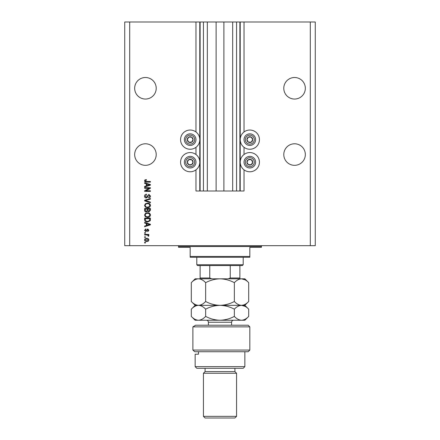 <?xml version="1.0" encoding="UTF-8"?>
<svg xmlns="http://www.w3.org/2000/svg" width="440" height="440" viewBox="0 0 440 440"><rect width="100%" height="100%" fill="white"/><g stroke="black" fill="none" stroke-linecap="round" stroke-linejoin="round"><path stroke-width="0.66" d="M207.323 22L207.323 191.004L216.106 191.004L216.106 22L195.976 22L195.976 131.978M195.976 147.301L195.976 154.512M195.976 169.835L195.976 191.004L200.118 191.004L200.118 22M203.429 22L203.429 191.004L200.118 191.004M207.323 191.004L203.429 191.004M216.106 191.004L223.894 191.004L223.894 22L216.106 22M236.572 22L236.572 191.004L239.882 191.004L239.882 22L232.678 22L232.678 191.004L223.894 191.004M232.678 22L223.894 22M236.572 191.004L232.678 191.004M239.882 22L240.213 22L240.213 191.004L239.882 191.004M244.024 169.835L244.024 191.004L240.213 191.004M310.299 22L310.299 245.68L315.271 245.68L315.271 22L244.024 22L244.024 131.978M244.024 147.301L244.024 154.512M244.024 22L240.213 22M305.333 88.275A10.769 10.769 0 0 0 294.558 77.506A10.769 10.769 0 0 0 283.789 88.275A10.769 10.769 0 0 0 294.558 99.044A10.769 10.769 0 0 0 305.333 88.275M156.211 88.275A10.769 10.769 0 0 0 145.442 77.506A10.769 10.769 0 0 0 134.668 88.275A10.769 10.769 0 0 0 145.442 99.044A10.769 10.769 0 0 0 156.211 88.275M305.333 154.55A10.769 10.769 0 0 0 294.558 143.781A10.769 10.769 0 0 0 283.789 154.55A10.769 10.769 0 0 0 294.558 165.325A10.769 10.769 0 0 0 305.333 154.55M156.211 154.55A10.769 10.769 0 0 0 145.442 143.781A10.769 10.769 0 0 0 134.668 154.55A10.769 10.769 0 0 0 145.442 165.325A10.769 10.769 0 0 0 156.211 154.55M259.435 139.639A9.608 9.608 0 0 0 249.827 130.031A9.608 9.608 0 0 0 240.213 139.639A9.608 9.608 0 0 0 249.827 149.248A9.608 9.608 0 0 0 259.435 139.639M240.213 162.173A9.608 9.608 0 0 1 249.827 152.565A9.608 9.608 0 0 1 259.435 162.173A9.608 9.608 0 0 1 249.827 171.781A9.608 9.608 0 0 1 240.213 162.173M199.788 139.639A9.608 9.608 0 0 1 190.174 149.248A9.608 9.608 0 0 1 180.565 139.639A9.608 9.608 0 0 1 190.174 130.031A9.608 9.608 0 0 1 199.788 139.639M180.565 162.173A9.608 9.608 0 0 0 190.174 171.781A9.608 9.608 0 0 0 199.788 162.173A9.608 9.608 0 0 0 190.174 152.565A9.608 9.608 0 0 0 180.565 162.173M149.226 188.293L144.612 188.293L144.612 187.693L150.409 187.693L150.409 188.331L145.788 190.779L150.409 190.779L150.409 191.384L144.612 191.384L144.612 190.735L149.226 188.293M146.223 198.011C145.129 197.901 144.568 197.291 144.535 196.18C144.612 194.964 145.266 194.315 146.493 194.244L146.57 194.843L145.211 196.235L146.207 197.406L148.896 194.392L150.486 196.075C150.43 197.181 149.853 197.774 148.753 197.857L148.676 197.257L149.809 196.097L148.885 194.997L148.297 195.184L147.609 197.115L146.223 198.011M150.409 202.703L144.612 200.877L144.612 200.255L150.409 198.517L150.409 199.139L145.288 200.53L150.409 202.076L150.409 202.703M144.535 205.425L145.448 203.715L147.433 203.132C149.16 203.06 150.178 203.825 150.486 205.431C150.183 207.004 149.193 207.768 147.505 207.724L145.42 207.136L144.535 205.425M144.535 215.066L145.448 213.356L147.433 212.768C149.16 212.702 150.178 213.466 150.486 215.072C150.183 216.645 149.193 217.41 147.505 217.365L145.42 216.772L144.535 215.066M146.344 223.542L144.612 223.036L144.612 222.409L150.409 224.263L150.409 224.851L144.612 226.705L144.612 226.078L146.344 225.572L146.344 223.542M145.442 242.968L144.612 242.968L144.612 242.369L145.442 242.369L145.442 242.968M310.299 245.68L124.729 245.68L124.729 22L129.701 22L129.701 245.68M195.976 22L129.701 22M146.762 241.538C145.508 241.621 144.766 241.076 144.535 239.921C144.76 238.777 145.486 238.238 146.718 238.304C147.956 238.238 148.681 238.777 148.902 239.921C148.693 241.049 147.978 241.588 146.762 241.538M145.442 237.397L144.612 237.397L144.612 236.797L145.442 236.797L145.442 237.397M146.795 234.988L144.612 234.988L144.612 234.382L148.83 234.382L148.83 234.988L148.154 234.988L148.902 235.697L148.676 236.269L148.077 236.044L147.659 235.092L146.795 234.988M145.442 233.255L144.612 233.255L144.612 232.65L145.442 232.65L145.442 233.255M145.899 231.748L144.535 230.323L145.893 228.888L145.965 229.488L145.139 230.368L145.794 231.149L147.703 228.965L148.902 230.302L147.697 231.671L147.626 231.072L148.302 230.318L147.785 229.565L145.899 231.748M147.543 222.035C145.827 222.139 144.848 221.403 144.612 219.83L144.612 218.119L150.409 218.119L150.304 220.677L147.543 222.035M146.311 212.014C145.189 211.97 144.623 211.382 144.612 210.26L144.612 208.478L150.409 208.478L150.409 210.276L148.951 211.865L147.736 211.216L146.311 212.014M146.344 183.854L144.612 183.348L144.612 182.721L150.409 184.575L150.409 185.157L144.612 187.011L144.612 186.384L146.344 185.878L146.344 183.854M144.535 180.807L144.947 179.899L146.344 179.559L146.421 180.158L145.211 180.835L145.651 181.434L150.409 181.517L150.409 182.116L146.476 182.116C145.376 182.232 144.732 181.797 144.535 180.807M148.302 239.905L146.724 238.904L145.139 239.938L146.724 240.939L148.302 239.905M148.709 224.285L147.021 223.74L147.021 225.374L149.809 224.554L148.709 224.285M149.732 218.719L145.288 218.719L145.288 219.753L146.135 221.199L147.548 221.43L149.617 220.556L149.732 218.719M149.809 215.078C149.556 213.846 148.764 213.279 147.422 213.373C146.179 213.334 145.442 213.901 145.211 215.061C145.459 216.26 146.223 216.827 147.521 216.761L148.836 216.507L149.809 215.078M149.732 209.077L148 209.077L148.055 210.738L148.857 211.266L149.732 210.067L149.732 209.077M147.323 209.077L145.288 209.077L145.36 210.859L146.311 211.415L147.323 210.188L147.323 209.077M149.809 205.436C149.556 204.204 148.764 203.638 147.422 203.731C146.179 203.693 145.442 204.259 145.211 205.42C145.459 206.619 146.223 207.185 147.521 207.119L148.836 206.872L149.809 205.436M148.709 184.597L147.021 184.052L147.021 185.68L149.809 184.866L148.709 184.597M192.687 141.091A2.898 2.898 0 0 0 188.727 137.132A2.898 2.898 0 0 0 188.727 142.153A2.898 2.898 0 0 0 192.687 141.091M192.352 140.894L193.078 139.639L191.626 137.132L188.727 137.132L187.275 139.639L188.727 142.153L191.626 142.153L192.352 140.894M185.152 136.741A5.797 5.797 0 0 1 193.078 134.618A5.797 5.797 0 0 1 195.201 142.538A5.797 5.797 0 0 1 187.275 144.661A5.797 5.797 0 0 1 185.152 136.741A5.797 5.797 0 0 0 187.275 144.661A5.797 5.797 0 0 0 195.201 142.538M193.078 139.639L191.626 137.132L188.727 137.132L187.275 139.639L188.727 142.153L191.626 142.153L193.078 139.639M252.335 141.091A2.898 2.898 0 0 0 248.375 137.132A2.898 2.898 0 0 0 248.375 142.153A2.898 2.898 0 0 0 252.335 141.091M251.999 140.894L252.725 139.639L251.273 137.132L248.375 137.132L246.923 139.639L248.375 142.153L251.273 142.153L251.999 140.894M244.799 136.741A5.797 5.797 0 0 1 252.725 134.618A5.797 5.797 0 0 1 254.848 142.538A5.797 5.797 0 0 1 246.923 144.661A5.797 5.797 0 0 1 244.799 136.741A5.797 5.797 0 0 0 246.923 144.661A5.797 5.797 0 0 0 254.848 142.538M252.725 139.639L251.273 137.132L248.375 137.132L246.923 139.639L248.375 142.153L251.273 142.153L252.725 139.639M252.335 163.625A2.898 2.898 0 0 0 248.375 159.665A2.898 2.898 0 0 0 248.375 164.687A2.898 2.898 0 0 0 252.335 163.625M251.999 163.427L252.725 162.173L251.273 159.665L248.375 159.665L246.923 162.173L248.375 164.687L251.273 164.687L251.999 163.427M244.799 159.274A5.797 5.797 0 0 1 252.725 157.152A5.797 5.797 0 0 1 254.848 165.072A5.797 5.797 0 0 1 246.923 167.195A5.797 5.797 0 0 1 244.799 159.274A5.797 5.797 0 0 0 246.923 167.195A5.797 5.797 0 0 0 254.848 165.072M251.273 164.687L252.725 162.173L251.273 159.665L248.375 159.665L246.923 162.173L248.375 164.687M192.687 163.625A2.898 2.898 0 0 0 188.727 159.665A2.898 2.898 0 0 0 188.727 164.687A2.898 2.898 0 0 0 192.687 163.625M192.352 163.427L193.078 162.173L191.626 159.665L188.727 159.665L187.275 162.173L188.727 164.687L191.626 164.687L192.352 163.427M185.152 159.274A5.797 5.797 0 0 1 193.078 157.152A5.797 5.797 0 0 1 195.201 165.072A5.797 5.797 0 0 1 187.275 167.195A5.797 5.797 0 0 1 185.152 159.274A5.797 5.797 0 0 0 187.275 167.195A5.797 5.797 0 0 0 195.201 165.072M191.626 164.687L193.078 162.173L191.626 159.665L188.727 159.665L187.275 162.173L188.727 164.687M177.749 245.68A0.831 0.831 0 0 1 178.58 246.51L178.58 247.341L190.174 247.341L190.174 256.454L249.827 256.454L249.827 247.341L261.421 247.341L261.421 246.51L178.58 246.51M262.251 245.68A0.831 0.831 0 0 0 261.421 246.51M249.827 256.454L249.827 257.279L190.174 257.279L190.174 256.454M243.199 264.737L242.369 265.568L197.632 265.568L196.801 264.737L243.199 264.737L243.199 257.279M196.801 264.737L196.801 257.279M239.882 278.822L239.882 277.992L239.882 278.822M239.882 265.568L239.882 277.992L230.247 277.992L228.283 278.822M230.247 265.568L230.247 277.992M209.754 265.568L209.754 277.992L211.717 278.822M200.118 265.568L200.118 278.822L200.118 277.992L209.754 277.992M248.166 325.215L249.827 326.87L192.891 326.87L195.608 325.215L248.166 325.215M244.855 366.636L243.199 368.291L196.801 368.291L195.146 366.636L244.855 366.636L244.855 351.725M234.911 371.608L205.09 371.608L203.429 373.263L236.572 373.263L234.911 371.608L234.911 368.291M236.572 416.345L234.911 418L205.09 418L203.429 416.345L236.572 416.345L236.572 373.263M203.429 416.345L203.429 373.263M205.09 371.608L205.09 368.291M198.479 351.725L198.479 354.211L195.146 354.211L198.479 354.211M195.146 366.636L195.146 354.211M194.722 351.725L192.891 350.07L249.827 350.07L248.166 351.725L194.722 351.725L192.891 350.07L192.891 326.87L195.608 325.215M234.35 282.667C236.583 280.264 238.975 278.982 241.522 278.822C244.046 278.966 246.433 280.247 248.699 282.667L248.699 301.488C246.466 303.892 244.073 305.173 241.522 305.333C239.003 305.184 236.61 303.902 234.35 301.488L234.35 282.667C229.823 280.247 225.038 278.966 220 278.822C214.902 278.982 210.117 280.264 205.651 282.667L205.651 301.488C203.401 303.897 201.009 305.179 198.479 305.333C195.943 305.179 193.551 303.897 191.301 301.488L191.301 282.667C193.556 280.253 195.943 278.971 198.479 278.822C201.009 278.971 203.401 280.253 205.651 282.667M234.35 301.488C229.884 303.892 225.099 305.173 220 305.333C214.962 305.184 210.177 303.902 205.651 301.488M245.201 279.884L241.522 278.822L195.146 278.822L191.301 282.667M248.699 301.488L244.855 305.333L241.522 305.333L243.513 305.014M245.201 306.394L241.522 305.333L195.146 305.333L191.301 301.488M248.699 282.667L244.855 278.822L241.522 278.822M241.522 305.333C244.046 305.476 246.433 306.757 248.699 309.177L248.699 316.399C246.466 318.802 244.073 320.084 241.522 320.243L195.146 320.243L191.301 316.399L191.301 309.177C193.556 306.763 195.943 305.481 198.479 305.333C201.014 305.486 203.406 306.768 205.651 309.177C210.117 306.774 214.902 305.492 220 305.333C225.038 305.476 229.823 306.757 234.35 309.177C236.583 306.774 238.975 305.492 241.522 305.333M248.699 316.399L244.855 320.243L241.522 320.243C239.003 320.095 236.61 318.813 234.35 316.399C229.884 318.802 225.099 320.084 220 320.243C214.962 320.095 210.177 318.813 205.651 316.399C203.401 318.808 201.009 320.089 198.479 320.243C195.938 320.089 193.551 318.808 191.301 316.399M205.651 316.399L205.651 309.177M234.35 316.399L234.35 309.177M199.788 22L199.788 191.004M194.051 141.878A4.472 4.472 0 0 0 192.412 135.768A4.472 4.472 0 0 0 186.302 137.401A4.472 4.472 0 0 0 187.941 143.517A4.472 4.472 0 0 0 194.051 141.878M253.699 141.878A4.472 4.472 0 0 0 252.06 135.768A4.472 4.472 0 0 0 245.949 137.401A4.472 4.472 0 0 0 247.588 143.517A4.472 4.472 0 0 0 253.699 141.878M253.699 164.412A4.472 4.472 0 0 0 252.06 158.301A4.472 4.472 0 0 0 245.949 159.935A4.472 4.472 0 0 0 247.588 166.051A4.472 4.472 0 0 0 253.699 164.412M194.051 164.412A4.472 4.472 0 0 0 192.412 158.301A4.472 4.472 0 0 0 186.302 159.935A4.472 4.472 0 0 0 187.941 166.051A4.472 4.472 0 0 0 194.051 164.412M231.6 325.215L231.6 322.229L208.401 322.229C208.285 321.024 207.62 320.359 206.415 320.243M249.827 350.07L249.827 326.87M244.855 305.333L248.699 309.177M195.146 305.333L191.301 309.177M208.401 325.215L208.401 322.229M231.6 322.229C231.715 321.024 232.381 320.359 233.585 320.243"/></g></svg>
